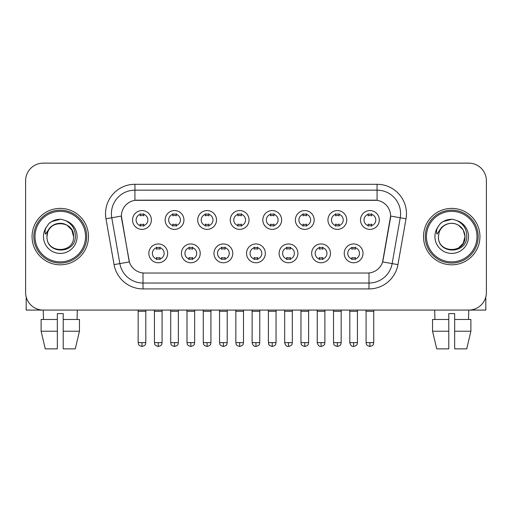<?xml version="1.0" encoding="UTF-8"?>
<svg xmlns="http://www.w3.org/2000/svg" width="512" height="512" viewBox="0 0 512 512"><rect width="100%" height="100%" fill="white"/><g stroke="black" fill="none" stroke-linecap="round" stroke-linejoin="round"><path stroke-width="0.77" d="M200.224 253.357A9.402 9.402 0 0 1 190.816 262.758A9.402 9.402 0 0 1 181.414 253.357A9.402 9.402 0 0 1 190.816 243.949A9.402 9.402 0 0 1 200.224 253.357M184.941 253.357A5.875 5.875 0 0 0 190.816 259.232A5.875 5.875 0 0 0 196.698 253.357A5.875 5.875 0 0 0 190.816 247.475A5.875 5.875 0 0 0 184.941 253.357M232.781 253.357A9.402 9.402 0 0 1 223.379 262.758A9.402 9.402 0 0 1 213.978 253.357A9.402 9.402 0 0 1 223.379 243.949A9.402 9.402 0 0 1 232.781 253.357M217.504 253.357A5.875 5.875 0 0 0 223.379 259.232A5.875 5.875 0 0 0 229.254 253.357A5.875 5.875 0 0 0 223.379 247.475A5.875 5.875 0 0 0 217.504 253.357M265.344 253.357A9.402 9.402 0 0 1 255.942 262.758A9.402 9.402 0 0 1 246.534 253.357A9.402 9.402 0 0 1 255.942 243.949A9.402 9.402 0 0 1 265.344 253.357M250.061 253.357A5.875 5.875 0 0 0 255.942 259.232A5.875 5.875 0 0 0 261.818 253.357A5.875 5.875 0 0 0 255.942 247.475A5.875 5.875 0 0 0 250.061 253.357M297.907 253.357A9.402 9.402 0 0 1 288.506 262.758A9.402 9.402 0 0 1 279.098 253.357A9.402 9.402 0 0 1 288.506 243.949A9.402 9.402 0 0 1 297.907 253.357M282.624 253.357A5.875 5.875 0 0 0 288.506 259.232A5.875 5.875 0 0 0 294.381 253.357A5.875 5.875 0 0 0 288.506 247.475A5.875 5.875 0 0 0 282.624 253.357M330.47 253.357A9.402 9.402 0 0 1 321.062 262.758A9.402 9.402 0 0 1 311.661 253.357A9.402 9.402 0 0 1 321.062 243.949A9.402 9.402 0 0 1 330.47 253.357M315.187 253.357A5.875 5.875 0 0 0 321.062 259.232A5.875 5.875 0 0 0 326.944 253.357A5.875 5.875 0 0 0 321.062 247.475A5.875 5.875 0 0 0 315.187 253.357M363.027 253.357A9.402 9.402 0 0 1 353.626 262.758A9.402 9.402 0 0 1 344.224 253.357A9.402 9.402 0 0 1 353.626 243.949A9.402 9.402 0 0 1 363.027 253.357M347.75 253.357A5.875 5.875 0 0 0 353.626 259.232A5.875 5.875 0 0 0 359.501 253.357A5.875 5.875 0 0 0 353.626 247.475A5.875 5.875 0 0 0 347.75 253.357M167.661 253.357A9.402 9.402 0 0 1 158.259 262.758A9.402 9.402 0 0 1 148.851 253.357A9.402 9.402 0 0 1 158.259 243.949A9.402 9.402 0 0 1 167.661 253.357M152.378 253.357A5.875 5.875 0 0 0 158.259 259.232A5.875 5.875 0 0 0 164.134 253.357A5.875 5.875 0 0 0 158.259 247.475A5.875 5.875 0 0 0 152.378 253.357M183.942 219.968A9.402 9.402 0 0 1 174.534 229.376A9.402 9.402 0 0 1 165.133 219.968A9.402 9.402 0 0 1 174.534 210.566A9.402 9.402 0 0 1 183.942 219.968M168.659 219.968A5.875 5.875 0 0 0 174.534 225.85A5.875 5.875 0 0 0 180.416 219.968A5.875 5.875 0 0 0 174.534 214.093A5.875 5.875 0 0 0 168.659 219.968M216.506 219.968A9.402 9.402 0 0 1 207.098 229.376A9.402 9.402 0 0 1 197.696 219.968A9.402 9.402 0 0 1 207.098 210.566A9.402 9.402 0 0 1 216.506 219.968M201.222 219.968A5.875 5.875 0 0 0 207.098 225.85A5.875 5.875 0 0 0 212.979 219.968A5.875 5.875 0 0 0 207.098 214.093A5.875 5.875 0 0 0 201.222 219.968M249.062 219.968A9.402 9.402 0 0 1 239.661 229.376A9.402 9.402 0 0 1 230.259 219.968A9.402 9.402 0 0 1 239.661 210.566A9.402 9.402 0 0 1 249.062 219.968M233.786 219.968A5.875 5.875 0 0 0 239.661 225.85A5.875 5.875 0 0 0 245.536 219.968A5.875 5.875 0 0 0 239.661 214.093A5.875 5.875 0 0 0 233.786 219.968M281.626 219.968A9.402 9.402 0 0 1 272.224 229.376A9.402 9.402 0 0 1 262.816 219.968A9.402 9.402 0 0 1 272.224 210.566A9.402 9.402 0 0 1 281.626 219.968M266.342 219.968A5.875 5.875 0 0 0 272.224 225.85A5.875 5.875 0 0 0 278.099 219.968A5.875 5.875 0 0 0 272.224 214.093A5.875 5.875 0 0 0 266.342 219.968M314.189 219.968A9.402 9.402 0 0 1 304.781 229.376A9.402 9.402 0 0 1 295.379 219.968A9.402 9.402 0 0 1 304.781 210.566A9.402 9.402 0 0 1 314.189 219.968M298.906 219.968A5.875 5.875 0 0 0 304.781 225.85A5.875 5.875 0 0 0 310.662 219.968A5.875 5.875 0 0 0 304.781 214.093A5.875 5.875 0 0 0 298.906 219.968M346.752 219.968A9.402 9.402 0 0 1 337.344 229.376A9.402 9.402 0 0 1 327.942 219.968A9.402 9.402 0 0 1 337.344 210.566A9.402 9.402 0 0 1 346.752 219.968M331.469 219.968A5.875 5.875 0 0 0 337.344 225.85A5.875 5.875 0 0 0 343.226 219.968A5.875 5.875 0 0 0 337.344 214.093A5.875 5.875 0 0 0 331.469 219.968M379.309 219.968A9.402 9.402 0 0 1 369.907 229.376A9.402 9.402 0 0 1 360.506 219.968A9.402 9.402 0 0 1 369.907 210.566A9.402 9.402 0 0 1 379.309 219.968M364.032 219.968A5.875 5.875 0 0 0 369.907 225.85A5.875 5.875 0 0 0 375.782 219.968A5.875 5.875 0 0 0 369.907 214.093A5.875 5.875 0 0 0 364.032 219.968M151.379 219.968A9.402 9.402 0 0 1 141.978 229.376A9.402 9.402 0 0 1 132.57 219.968A9.402 9.402 0 0 1 141.978 210.566A9.402 9.402 0 0 1 151.379 219.968M136.096 219.968A5.875 5.875 0 0 0 141.978 225.85A5.875 5.875 0 0 0 147.853 219.968A5.875 5.875 0 0 0 141.978 214.093A5.875 5.875 0 0 0 136.096 219.968M114.067 264.627L105.984 218.784A29.389 29.389 0 0 1 134.925 184.294L377.075 184.294A29.389 29.389 0 0 1 406.016 218.784L397.933 264.627A29.389 29.389 0 0 1 368.992 288.915L143.008 288.915A29.389 29.389 0 0 1 114.067 264.627L129.389 261.926L121.645 218.79A15.872 15.872 0 0 1 137.274 200.166L374.726 200.166A15.872 15.872 0 0 1 390.355 218.79L383.098 259.93A15.872 15.872 0 0 1 367.469 273.043L144.531 273.043A15.872 15.872 0 0 1 128.902 259.93L121.402 216.064L111.77 217.766A23.507 23.507 0 0 1 134.925 190.17L377.075 190.17A23.507 23.507 0 0 1 400.23 217.766L392.147 263.61A23.507 23.507 0 0 1 368.992 283.034L143.008 283.034A23.507 23.507 0 0 1 119.853 263.61L111.77 217.766A23.507 23.507 0 0 1 111.411 213.683M32.064 236.602A28.211 28.211 0 0 0 60.275 264.819A28.211 28.211 0 0 0 88.493 236.602A28.211 28.211 0 0 0 60.275 208.39A28.211 28.211 0 0 0 32.064 236.602A28.211 28.211 0 0 0 60.275 264.819A28.211 28.211 0 0 0 88.493 236.602A28.211 28.211 0 0 0 60.275 208.39A28.211 28.211 0 0 0 32.064 236.602M423.507 236.602A28.211 28.211 0 0 0 451.725 264.819A28.211 28.211 0 0 0 479.936 236.602A28.211 28.211 0 0 0 451.725 208.39A28.211 28.211 0 0 0 423.507 236.602A28.211 28.211 0 0 0 451.725 264.819A28.211 28.211 0 0 0 479.936 236.602A28.211 28.211 0 0 0 451.725 208.39A28.211 28.211 0 0 0 423.507 236.602M134.925 184.294L134.925 200.339L377.075 200.339L377.075 184.294M121.402 216.032L121.581 213.683M367.469 273.043L144.531 273.043M406.016 218.784L390.598 216.064L382.611 261.926L397.933 264.627M383.098 259.93L383.002 260.429M128.998 260.429L128.902 259.93M486.4 180.768A17.632 17.632 0 0 0 468.768 163.136L43.232 163.136A17.632 17.632 0 0 0 25.6 180.768L25.6 292.442A17.632 17.632 0 0 0 43.232 310.074L468.768 310.074A17.632 17.632 0 0 0 486.4 292.442L486.4 180.768L486.4 292.442M25.6 180.768L25.6 292.442M468.768 163.136L43.232 163.136M43.488 319.475L43.232 310.074L468.768 310.074L468.512 319.475M140.211 226.189L140.211 224.122A4.512 4.512 0 0 0 143.738 224.122L143.738 226.189M141.978 342.637L138.157 342.637C138.694 343.821 137.338 345.165 141.978 346.458L141.978 342.637L145.798 342.637L145.798 311.309L138.157 311.309L137.85 310.074M145.798 311.309L146.106 310.074M143.738 213.747L143.738 215.821A4.512 4.512 0 0 0 140.211 215.821L140.211 213.747M156.493 259.578L156.493 257.504A4.512 4.512 0 0 0 160.019 257.504L160.019 259.578M158.259 342.637L154.438 342.637C154.976 343.821 153.619 345.165 158.259 346.458L158.259 342.637L162.074 342.637L162.074 311.309L154.438 311.309L154.125 310.074M162.074 311.309L162.387 310.074M160.019 247.136L160.019 249.203A4.512 4.512 0 0 0 156.493 249.203L156.493 247.136M172.774 226.189L172.774 224.122A4.512 4.512 0 0 0 176.301 224.122L176.301 226.189M174.534 342.637L170.714 342.637C171.258 343.821 169.901 345.165 174.534 346.458L174.534 342.637L178.355 342.637L178.355 311.309L170.714 311.309L170.406 310.074M178.355 311.309L178.669 310.074M176.301 213.747L176.301 215.821A4.512 4.512 0 0 0 172.774 215.821L172.774 213.747M205.338 226.189L205.338 224.122A4.512 4.512 0 0 0 208.864 224.122L208.864 226.189M207.098 342.637L203.277 342.637C203.821 343.821 202.464 345.165 207.098 346.458L207.098 342.637L210.918 342.637L210.918 311.309L203.277 311.309L202.97 310.074M210.918 311.309L211.226 310.074M208.864 213.747L208.864 215.821A4.512 4.512 0 0 0 205.338 215.821L205.338 213.747M237.894 226.189L237.894 224.122A4.512 4.512 0 0 0 241.421 224.122L241.421 226.189M239.661 342.637L235.84 342.637C236.378 343.821 235.021 345.165 239.661 346.458L239.661 342.637L243.482 342.637L243.482 311.309L235.84 311.309L235.533 310.074M243.482 311.309L243.789 310.074M241.421 213.747L241.421 215.821A4.512 4.512 0 0 0 237.894 215.821L237.894 213.747M270.458 226.189L270.458 224.122A4.512 4.512 0 0 0 273.984 224.122L273.984 226.189M272.224 342.637L268.403 342.637C268.941 343.821 267.584 345.165 272.224 346.458L272.224 342.637L276.045 342.637L276.045 311.309L268.403 311.309L268.096 310.074M276.045 311.309L276.352 310.074M273.984 213.747L273.984 215.821A4.512 4.512 0 0 0 270.458 215.821L270.458 213.747M189.056 259.578L189.056 257.504A4.512 4.512 0 0 0 192.582 257.504L192.582 259.578M190.816 342.637L186.995 342.637C187.539 343.821 186.182 345.165 190.816 346.458L190.816 342.637L194.637 342.637L194.637 311.309L186.995 311.309L186.688 310.074M194.637 311.309L194.944 310.074M192.582 247.136L192.582 249.203A4.512 4.512 0 0 0 189.056 249.203L189.056 247.136M221.619 259.578L221.619 257.504A4.512 4.512 0 0 0 225.146 257.504L225.146 259.578M223.379 342.637L219.558 342.637C220.096 343.821 218.746 345.165 223.379 346.458L223.379 342.637L227.2 342.637L227.2 311.309L219.558 311.309L219.251 310.074M227.2 311.309L227.507 310.074M225.146 247.136L225.146 249.203A4.512 4.512 0 0 0 221.619 249.203L221.619 247.136M254.176 259.578L254.176 257.504A4.512 4.512 0 0 0 257.702 257.504L257.702 259.578M255.942 342.637L252.122 342.637C252.787 345.357 254.061 346.63 255.942 346.458L255.942 342.637L259.763 342.637L259.763 311.309L252.122 311.309L251.814 310.074M259.763 311.309L260.07 310.074M257.702 247.136L257.702 249.203A4.512 4.512 0 0 0 254.176 249.203L254.176 247.136M26.189 296.954L26.189 310.074L94.368 310.074M485.811 296.954L485.811 310.074L417.632 310.074M86.726 236.602A26.451 26.451 0 0 0 60.275 210.157A26.451 26.451 0 0 0 33.83 236.602A26.451 26.451 0 0 0 60.275 263.053A26.451 26.451 0 0 0 86.726 236.602M85.549 236.602A25.274 25.274 0 0 0 60.275 211.328A25.274 25.274 0 0 0 35.002 236.602A25.274 25.274 0 0 0 60.275 261.875A25.274 25.274 0 0 0 85.549 236.602M47.603 232.608L46.976 236.602C46.246 254.65 75.437 254.323 75.341 236.602C75.392 229.274 72.122 223.949 65.53 220.634L61.555 219.322C56.762 219.04 52.538 220.448 48.883 223.546L46.49 226.982C45.03 229.446 44.71 231.84 45.53 234.157L49.811 227.808C53.798 223.821 58.541 222.509 64.045 223.859A13.286 13.286 0 0 0 47.603 232.608L46.989 236.602C46.176 219.462 74.381 219.462 73.562 236.602C74.381 253.747 46.176 253.747 46.989 236.602C46.176 219.462 74.381 219.462 73.562 236.602C74.381 253.747 46.176 253.747 46.989 236.602L47.603 232.608M73.562 236.602C74.381 253.747 46.176 253.747 46.989 236.602C46.176 253.747 74.381 253.747 73.562 236.602L71.782 229.958L66.918 225.094L64.045 223.859L66.918 225.094L71.782 229.958L73.562 236.602L71.782 229.958L66.918 225.094L64.045 223.859L66.918 225.094L71.782 229.958L73.562 236.602L71.782 229.958L66.918 225.094L64.045 223.859L66.918 225.094L71.782 229.958L73.562 236.602L71.782 229.958L66.918 225.094L64.045 223.859L66.918 225.094L71.782 229.958L73.562 236.602C73.152 230.221 69.978 225.971 64.045 223.859M61.638 249.824L61.216 249.856M48.922 223.52L51.616 221.6L60.416 219.277L51.616 221.6L48.922 223.52L51.616 221.6L60.416 219.277L51.616 221.6L48.922 223.52L51.616 221.6L60.416 219.277L51.616 221.6L48.922 223.52L51.616 221.6L60.416 219.277L51.616 221.6L48.922 223.52L51.616 221.6L60.416 219.277L51.616 221.6L48.922 223.52L51.616 221.6L60.416 219.277L51.616 221.6L48.922 223.52L51.616 221.6L60.416 219.277M478.17 236.602A26.451 26.451 0 0 0 451.725 210.157A26.451 26.451 0 0 0 425.274 236.602A26.451 26.451 0 0 0 451.725 263.053A26.451 26.451 0 0 0 478.17 236.602M476.998 236.602A25.274 25.274 0 0 0 451.725 211.328A25.274 25.274 0 0 0 426.451 236.602A25.274 25.274 0 0 0 451.725 261.875A25.274 25.274 0 0 0 476.998 236.602M439.053 232.608L438.419 236.602C437.69 254.65 466.88 254.323 466.784 236.602C466.842 229.274 463.571 223.949 456.973 220.634L452.998 219.322C448.211 219.04 443.987 220.448 440.333 223.546L437.933 226.982C436.474 229.446 436.154 231.84 436.973 234.157L441.254 227.808C445.242 223.821 449.984 222.509 455.488 223.859A13.286 13.286 0 0 0 439.053 232.608L438.438 236.602L439.053 232.608M455.488 223.859C461.421 225.971 464.595 230.221 465.011 236.602L463.232 229.958L458.368 225.094L455.488 223.859L458.368 225.094L463.232 229.958L465.011 236.602L463.232 229.958L458.368 225.094L455.488 223.859L458.368 225.094L463.232 229.958L465.011 236.602L463.232 229.958L458.368 225.094L455.488 223.859L458.368 225.094L463.232 229.958L465.011 236.602L463.232 229.958L458.368 225.094L455.488 223.859L458.368 225.094L455.488 223.859L458.368 225.094L463.232 229.958L465.011 236.602L463.232 229.958L458.368 225.094L455.488 223.859L458.368 225.094L463.232 229.958L465.011 236.602L463.232 243.245L458.368 248.109M465.011 236.602C465.824 253.747 437.619 253.747 438.438 236.602C437.619 253.747 465.824 253.747 465.011 236.602C465.824 253.747 437.619 253.747 438.438 236.602C437.619 253.747 465.824 253.747 465.011 236.602M453.082 249.824L452.666 249.856M440.365 223.52L443.059 221.6L451.859 219.277L443.059 221.6L440.365 223.52L443.059 221.6L451.859 219.277L443.059 221.6L440.365 223.52L443.059 221.6L451.859 219.277L443.059 221.6L440.365 223.52L443.059 221.6L451.859 219.277L443.059 221.6L440.365 223.52L443.059 221.6L451.859 219.277L443.059 221.6L440.365 223.52L443.059 221.6L451.859 219.277L443.059 221.6L440.365 223.52L443.059 221.6L451.859 219.277M57.338 319.475L57.338 331.232L41.107 331.232L45.28 348.864L41.107 331.232L41.107 319.475L57.338 319.475L57.338 313.6L63.219 313.6L63.219 319.475L79.45 319.475L79.45 331.232L75.277 348.864L79.45 331.232L63.219 331.232L63.219 319.475M77.325 310.074L77.069 319.475M57.338 331.232L57.338 348.864L45.28 348.864M75.277 348.864L63.219 348.864L63.219 331.232M432.55 319.475L432.55 331.232L436.723 348.864L432.55 331.232L432.55 319.475L448.781 319.475L448.781 313.6L454.662 313.6L454.662 319.475L470.893 319.475L470.893 331.232L466.72 348.864L470.893 331.232L454.662 331.232L454.662 319.475L454.662 348.864L466.72 348.864M448.781 319.475L448.781 348.864L436.723 348.864M432.55 331.232L448.781 331.232M434.675 310.074L434.931 319.475M303.021 226.189L303.021 224.122A4.512 4.512 0 0 0 306.547 224.122L306.547 226.189M304.781 342.637L300.966 342.637C301.504 343.821 300.147 345.165 304.781 346.458L304.781 342.637L308.602 342.637L308.602 311.309L300.966 311.309L300.653 310.074M308.602 311.309L308.915 310.074M306.547 213.747L306.547 215.821A4.512 4.512 0 0 0 303.021 215.821L303.021 213.747M335.584 226.189L335.584 224.122A4.512 4.512 0 0 0 339.11 224.122L339.11 226.189M337.344 342.637L333.523 342.637C334.067 343.821 332.71 345.165 337.344 346.458L337.344 342.637L341.165 342.637L341.165 311.309L333.523 311.309L333.216 310.074M341.165 311.309L341.472 310.074M339.11 213.747L339.11 215.821A4.512 4.512 0 0 0 335.584 215.821L335.584 213.747M368.141 226.189L368.141 224.122A4.512 4.512 0 0 0 371.667 224.122L371.667 226.189M369.907 342.637L366.086 342.637C366.624 343.821 365.267 345.165 369.907 346.458L369.907 342.637L373.728 342.637L373.728 311.309L366.086 311.309L365.779 310.074M373.728 311.309L374.035 310.074M371.667 213.747L371.667 215.821A4.512 4.512 0 0 0 368.141 215.821L368.141 213.747M286.739 259.578L286.739 257.504A4.512 4.512 0 0 0 290.266 257.504L290.266 259.578M288.506 342.637L284.685 342.637C285.35 345.357 286.624 346.63 288.506 346.458L288.506 342.637L292.326 342.637L292.326 311.309L284.685 311.309L284.371 310.074M292.326 311.309L292.634 310.074M290.266 247.136L290.266 249.203A4.512 4.512 0 0 0 286.739 249.203L286.739 247.136M319.302 259.578L319.302 257.504A4.512 4.512 0 0 0 322.829 257.504L322.829 259.578M321.062 342.637L317.242 342.637C317.914 345.357 319.187 346.63 321.062 346.458L321.062 342.637L324.883 342.637L324.883 311.309L317.242 311.309L316.934 310.074M324.883 311.309L325.19 310.074M322.829 247.136L322.829 249.203A4.512 4.512 0 0 0 319.302 249.203L319.302 247.136M351.866 259.578L351.866 257.504A4.512 4.512 0 0 0 355.392 257.504L355.392 259.578M353.626 342.637L349.805 342.637C350.47 345.357 351.744 346.63 353.626 346.458L353.626 342.637L357.446 342.637L357.446 311.309L349.805 311.309L349.498 310.074M357.446 311.309L357.754 310.074M355.392 247.136L355.392 249.203A4.512 4.512 0 0 0 351.866 249.203L351.866 247.136M368.992 272.973L368.992 288.915M143.008 288.915L143.008 272.973M105.984 218.784L111.77 217.766M46.49 226.982A16.813 16.813 0 0 0 60.275 253.414A16.813 16.813 0 0 0 65.53 220.634M437.933 226.982A16.813 16.813 0 0 0 451.725 253.414A16.813 16.813 0 0 0 456.973 220.634M138.157 342.637L138.157 311.309M145.798 342.637C145.254 343.821 146.611 345.165 141.978 346.458M154.438 342.637L154.438 311.309M162.074 342.637C161.536 343.821 162.893 345.165 158.259 346.458M170.714 342.637L170.714 311.309M178.355 342.637C177.818 343.821 179.174 345.165 174.534 346.458M203.277 342.637L203.277 311.309M210.918 342.637C210.381 343.821 211.738 345.165 207.098 346.458M235.84 342.637L235.84 311.309M243.482 342.637C242.944 343.821 244.294 345.165 239.661 346.458M268.403 342.637L268.403 311.309M276.045 342.637C275.501 343.821 276.858 345.165 272.224 346.458M186.995 342.637L186.995 311.309M194.637 342.637C194.099 343.821 195.456 345.165 190.816 346.458M219.558 342.637L219.558 311.309M227.2 342.637C226.662 343.821 228.019 345.165 223.379 346.458M252.122 342.637L252.122 311.309M259.763 342.637C259.219 343.821 260.576 345.165 255.942 346.458M300.966 342.637L300.966 311.309M308.602 342.637C308.064 343.821 309.421 345.165 304.781 346.458M333.523 342.637L333.523 311.309M341.165 342.637C340.627 343.821 341.984 345.165 337.344 346.458M366.086 342.637L366.086 311.309M373.728 342.637C373.19 343.821 374.541 345.165 369.907 346.458M284.685 342.637L284.685 311.309M292.326 342.637C291.782 343.821 293.139 345.165 288.506 346.458M317.242 342.637L317.242 311.309M324.883 342.637C324.346 343.821 325.702 345.165 321.062 346.458M349.805 342.637L349.805 311.309M357.446 342.637C356.909 343.821 358.266 345.165 353.626 346.458"/></g></svg>
